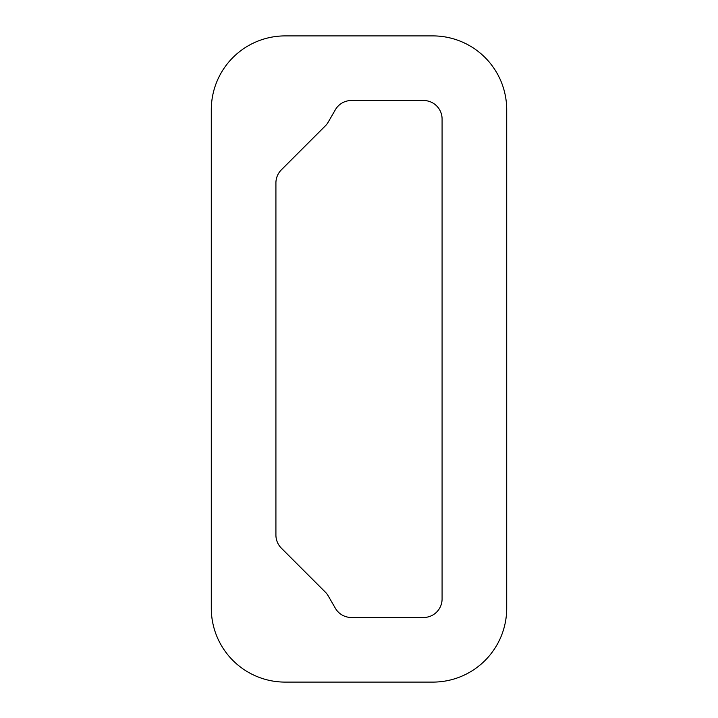 <?xml version="1.0" encoding="UTF-8"?>
<svg xmlns="http://www.w3.org/2000/svg" width="718" height="718" viewBox="0 0 718 718"><rect width="100%" height="100%" fill="white"/><g stroke="black" fill="none" stroke-linecap="round" stroke-linejoin="round"><path stroke-width="1.08" d="M211.298 109.755L211.298 608.245A73.855 73.855 0 0 0 285.145 682.1L432.855 682.1A73.855 73.855 0 0 0 506.702 608.245L506.702 109.755A73.855 73.855 0 0 0 432.855 35.9L285.145 35.9A73.855 73.855 0 0 0 211.298 109.755L211.298 608.245M275.918 535.054L275.918 182.946A18.462 18.462 0 0 1 281.321 169.888L325.631 125.587A14.773 14.773 0 0 0 327.973 122.527L335.351 109.755A18.462 18.462 0 0 1 351.335 100.52L423.62 100.52A18.462 18.462 0 0 1 442.082 118.982L442.082 599.018A18.462 18.462 0 0 1 423.62 617.48L351.335 617.48A18.462 18.462 0 0 1 335.351 608.245L327.973 595.473A14.773 14.773 0 0 0 325.631 592.413L281.321 548.112A18.462 18.462 0 0 1 275.918 535.054M285.145 682.1L432.855 682.1M506.702 608.245L506.702 109.755M432.855 35.9L285.145 35.9"/></g></svg>
